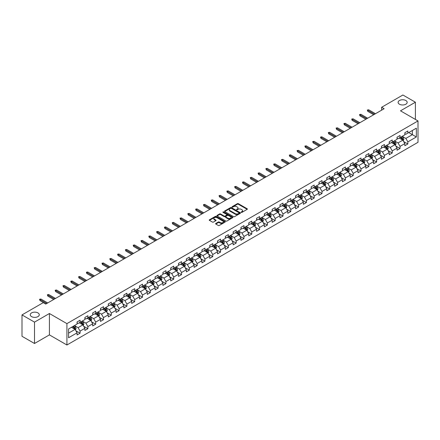 <?xml version="1.0" encoding="UTF-8"?>
<svg xmlns="http://www.w3.org/2000/svg" width="440" height="440" viewBox="0 0 440 440"><rect width="100%" height="100%" fill="white"/><g stroke="black" fill="none" stroke-linecap="round" stroke-linejoin="round"><path stroke-width="0.66" d="M241.274 212.355A0.484 0.281 0 0 0 241.962 212.355L247.181 209.341A0.693 0.402 0 0 0 247.385 209.061A0.693 0.402 0 0 0 247.181 208.774L238.343 203.671A0.693 0.402 0 0 0 237.358 203.671L232.144 206.685A0.484 0.281 0 0 0 232.832 207.081L233.503 206.69A2.222 1.282 0 0 1 236.649 206.69L237.386 207.119A2.222 1.282 0 0 1 238.035 208.027A2.222 1.282 0 0 1 237.386 208.934L236.709 209.319A0.484 0.281 0 0 0 237.397 209.721L238.073 209.33A2.222 1.282 0 0 1 241.214 209.33L241.951 209.754A2.222 1.282 0 0 1 242.6 210.661A2.222 1.282 0 0 1 241.951 211.569L241.274 211.959A0.484 0.281 0 0 0 241.274 212.355L241.274 211.959M37.956 312.911A4.527 2.613 0 0 0 33.022 312.345A4.527 2.613 0 0 0 30.228 314.76A4.527 2.613 0 0 0 31.553 316.608A4.527 2.613 0 0 0 36.487 317.174A4.527 2.613 0 0 0 39.287 314.76A4.527 2.613 0 0 0 37.956 312.911M405.845 100.518A4.527 2.613 0 0 0 400.911 99.951A4.527 2.613 0 0 0 398.112 102.366A4.527 2.613 0 0 0 399.443 104.214A4.527 2.613 0 0 0 404.377 104.781A4.527 2.613 0 0 0 407.171 102.366A4.527 2.613 0 0 0 405.845 100.518M215.804 223.46A0.693 0.402 0 0 0 215.6 223.746A0.693 0.402 0 0 0 215.804 224.026L218.284 225.462A0.693 0.402 0 0 0 219.263 225.462L225.06 222.112A0.693 0.402 0 0 0 225.264 221.832A0.693 0.402 0 0 0 225.06 221.546L216.222 216.441A0.693 0.402 0 0 0 215.237 216.441L209.446 219.791A0.693 0.402 0 0 0 209.242 220.072A0.693 0.402 0 0 0 209.446 220.358L212.438 222.085A0.693 0.402 0 0 0 213.422 222.085L215.903 220.655A0.693 0.402 0 0 0 216.106 220.369A0.693 0.402 0 0 0 215.903 220.088L214.418 219.23A1.859 1.073 0 0 1 213.873 218.471A1.859 1.073 0 0 1 215.017 217.481A1.859 1.073 0 0 1 217.041 217.712L222.86 221.073A1.859 1.073 0 0 1 223.405 221.832A1.859 1.073 0 0 1 222.261 222.822A1.859 1.073 0 0 1 220.237 222.591L219.263 222.03A0.693 0.402 0 0 0 218.284 222.03L215.804 223.46L215.804 224.026M49.412 313.517L34.507 322.124L22 314.908L22 336.281L34.507 343.497L49.412 334.889L66.924 344.999L66.924 323.625L49.412 313.517L49.412 334.889M415.399 119.433L415.399 102.218L400.493 110.825L418 120.934L66.924 323.625M415.399 102.218L402.892 95.002L381.634 107.272L381.634 110.165M22 314.908L43.263 302.632L45.76 304.073L384.131 108.719L381.634 107.272M233.552 216.645A0.693 0.402 0 0 0 234.537 216.645L240.328 213.296A0.693 0.402 0 0 0 240.532 213.015A0.693 0.402 0 0 0 240.328 212.729L231.49 207.625A0.693 0.402 0 0 0 230.511 207.625L224.714 210.975A0.693 0.402 0 0 0 224.51 211.255A0.693 0.402 0 0 0 224.714 211.541L233.552 216.645M223.218 212.46A0.484 0.281 0 0 1 223.707 212.526L223.707 211.948L232.694 217.14A0.693 0.402 0 0 1 232.898 217.421A0.693 0.402 0 0 1 232.694 217.707L226.903 221.051A0.693 0.402 0 0 1 225.918 221.051L217.08 215.947L219.56 214.528L219.56 213.95L217.08 215.38A0.693 0.402 0 0 0 216.876 215.666A0.693 0.402 0 0 0 217.08 215.947L217.08 215.38M219.56 214.528A0.693 0.402 0 0 1 220.539 214.528L220.539 213.95A0.693 0.402 0 0 0 219.56 213.95M220.539 213.95L224.125 216.018A0.693 0.402 0 0 0 225.11 216.018L226.754 215.066A0.693 0.402 0 0 0 226.958 214.786A0.693 0.402 0 0 0 226.754 214.5L223.02 212.35A0.484 0.281 0 0 1 223.707 211.948M66.924 344.999L418 142.307L418 120.934M75.9 330.803L80.08 333.218L80.08 331.111L84.882 328.334L84.882 330.445L87.885 328.713L87.885 326.601L92.686 323.829L92.686 325.941L95.689 324.203L95.689 322.097L100.491 319.325L100.491 321.431L103.493 319.699L103.493 317.592L108.295 314.82L108.295 316.927L111.293 315.194L111.293 313.088L116.1 310.316L116.1 312.422L119.097 310.69L119.097 308.583L123.904 305.805L123.904 307.918L126.901 306.185L126.901 304.073L131.703 301.301L131.703 303.413L134.706 301.68L134.706 299.569L139.508 296.797L139.508 298.903L142.511 297.171L142.511 295.064L147.312 292.292L147.312 294.399L150.315 292.666L150.315 290.56L155.117 287.788L155.117 289.894L158.12 288.161L158.12 286.055L162.921 283.277L162.921 285.389L165.924 283.657L165.924 281.545L170.726 278.773L170.726 280.885L173.729 279.153L173.729 277.041L178.53 274.269L178.53 276.375L181.533 274.643L181.533 272.536L186.335 269.764L186.335 271.871L189.332 270.138L189.332 268.031L194.139 265.26L194.139 267.366L197.137 265.634L197.137 263.527L201.944 260.755L201.944 262.862L204.941 261.129L204.941 259.017L209.743 256.245L209.743 258.357L212.746 256.625L212.746 254.513L217.547 251.74L217.547 253.847L220.55 252.115L220.55 250.008L225.352 247.236L225.352 249.343L228.355 247.61L228.355 245.504L233.156 242.732L233.156 244.838L236.159 243.106L236.159 240.999L240.961 238.227L240.961 240.334L243.964 238.601L243.964 236.489L248.765 233.717L248.765 235.829L251.768 234.097L251.768 231.985L256.57 229.213L256.57 231.325L259.572 229.587L259.572 227.48L264.374 224.708L264.374 226.815L267.372 225.082L267.372 222.976L272.179 220.204L272.179 222.31L275.176 220.578L275.176 218.471L279.983 215.699L279.983 217.806L282.981 216.073L282.981 213.966L287.782 211.189L287.782 213.301L290.785 211.569L290.785 209.457L295.587 206.685L295.587 208.797L298.59 207.059L298.59 204.952L303.391 202.18L303.391 204.287L306.394 202.554L306.394 200.448L311.195 197.676L311.195 199.782L314.199 198.049L314.199 195.943L319 193.171L319 195.278L322.003 193.545L322.003 191.439L326.805 188.661L326.805 190.773L329.808 189.041L329.808 186.929L334.609 184.156L334.609 186.269L337.612 184.531L337.612 182.424L342.414 179.652L342.414 181.759L345.411 180.026L345.411 177.92L350.218 175.148L350.218 177.254L353.216 175.522L353.216 173.415L358.017 170.643L358.017 172.75L361.02 171.017L361.02 168.911L365.822 166.133L365.822 168.245L368.825 166.513L368.825 164.401L373.626 161.629L373.626 163.74L376.629 162.008L376.629 159.896L381.431 157.124L381.431 159.231L384.434 157.498L384.434 155.392L389.235 152.62L389.235 154.726L392.238 152.994L392.238 150.887L397.04 148.115L397.04 150.222L400.043 148.489L400.043 146.382L404.844 143.605L404.844 145.717L407.847 143.985L407.847 141.873L416.35 136.967L416.35 128.183L412.346 130.493L412.346 134.657L416.35 136.967M80.08 333.218L77.077 334.95L77.077 332.844L68.574 337.75L68.574 328.972L77.077 324.06L77.077 321.954L80.08 320.221L80.08 322.327L84.882 319.555L84.882 317.449L87.885 315.716L87.885 317.823L92.686 315.051L92.686 312.939L95.689 311.207L95.689 313.319L100.491 310.547L100.491 308.435L103.493 306.702L103.493 308.814L108.295 306.036L108.295 303.93L111.293 302.198L111.293 304.304L116.1 301.532L116.1 299.425L119.097 297.693L119.097 299.8L123.904 297.027L123.904 294.921L126.901 293.189L126.901 295.295L131.703 292.523L131.703 290.416L134.706 288.679L134.706 290.791L139.508 288.019L139.508 285.907L142.511 284.174L142.511 286.286L147.312 283.509L147.312 281.402L150.315 279.67L150.315 281.776L155.117 279.004L155.117 276.898L158.12 275.165L158.12 277.272L162.921 274.5L162.921 272.393L165.924 270.661L165.924 272.767L170.726 269.995L170.726 267.889L173.729 266.151L173.729 268.263L178.53 265.49L178.53 263.379L181.533 261.646L181.533 263.758L186.335 260.981L186.335 258.874L189.332 257.142L189.332 259.248L194.139 256.476L194.139 254.37L197.137 252.637L197.137 254.744L201.944 251.972L201.944 249.865L204.941 248.133L204.941 250.239L209.743 247.467L209.743 245.361L212.746 243.623L212.746 245.735L217.547 242.963L217.547 240.851L220.55 239.118L220.55 241.23L225.352 238.458L225.352 236.346L228.355 234.614L228.355 236.72L233.156 233.948L233.156 231.841L236.159 230.109L236.159 232.216L240.961 229.444L240.961 227.337L243.964 225.605L243.964 227.711L248.765 224.939L248.765 222.833L251.768 221.1L251.768 223.207L256.57 220.435L256.57 218.323L259.572 216.59L259.572 218.702L264.374 215.93L264.374 213.818L267.372 212.086L267.372 214.192L272.179 211.42L272.179 209.314L275.176 207.581L275.176 209.688L279.983 206.916L279.983 204.809L282.981 203.077L282.981 205.183L287.782 202.411L287.782 200.305L290.785 198.572L290.785 200.679L295.587 197.906L295.587 195.795L298.59 194.062L298.59 196.174L303.391 193.402L303.391 191.29L306.394 189.558L306.394 191.67L311.195 188.892L311.195 186.786L314.199 185.053L314.199 187.16L319 184.388L319 182.281L322.003 180.549L322.003 182.655L326.805 179.883L326.805 177.777L329.808 176.044L329.808 178.151L334.609 175.379L334.609 173.267L337.612 171.534L337.612 173.646L342.414 170.874L342.414 168.762L345.411 167.03L345.411 169.142L350.218 166.364L350.218 164.257L353.216 162.525L353.216 164.632L358.017 161.86L358.017 159.753L361.02 158.021L361.02 160.127L365.822 157.355L365.822 155.249L368.825 153.516L368.825 155.623L373.626 152.851L373.626 150.744L376.629 149.006L376.629 151.118L381.431 148.346L381.431 146.234L384.434 144.502L384.434 146.614L389.235 143.836L389.235 141.73L392.238 139.997L392.238 142.104L397.04 139.332L397.04 137.225L400.043 135.493L400.043 137.599L404.844 134.827L404.844 132.721L407.847 130.988L407.847 133.095L416.35 128.183M79.277 322.79L82.88 324.868L78.078 327.641L74.476 325.562M77.077 322.905L78.078 323.483L80.08 322.327M78.078 327.641L80.08 331.111M82.88 324.868L84.882 328.334M87.082 318.285L90.684 320.364L85.883 323.136L82.28 321.057M84.882 318.401L85.883 318.978L87.885 317.823M85.883 323.136L87.885 326.601M90.684 320.364L92.686 323.829M94.886 313.781L98.489 315.86L93.687 318.632L90.085 316.553M92.686 313.896L93.687 314.474L95.689 313.319M93.687 318.632L95.689 322.097M98.489 315.86L100.491 319.325M102.691 309.276L106.293 311.355L101.492 314.127L97.889 312.048M100.491 309.392L101.492 309.969L103.493 308.814M101.492 314.127L103.493 317.592M106.293 311.355L108.295 314.82M110.495 304.766L114.097 306.845L109.296 309.623L105.694 307.543M108.295 304.882L109.296 305.459L111.293 304.304M109.296 309.623L111.293 313.088M114.097 306.845L116.1 310.316M118.3 300.262L121.902 302.341L117.101 305.113L113.498 303.034M116.1 300.377L117.101 300.955L119.097 299.8M117.101 305.113L119.097 308.583M121.902 302.341L123.904 305.805M126.104 295.757L129.707 297.836L124.9 300.608L121.303 298.529M123.904 295.873L124.9 296.45L126.901 295.295M124.9 300.608L126.901 304.073M129.707 297.836L131.703 301.301M133.909 291.252L137.511 293.332L132.704 296.104L129.102 294.025M131.703 291.368L132.704 291.945L134.706 290.791M132.704 296.104L134.706 299.569M137.511 293.332L139.508 296.797M141.713 286.748L145.31 288.827L140.508 291.599L136.906 289.52M139.508 286.864L140.508 287.441L142.511 286.286M140.508 291.599L142.511 295.064M145.31 288.827L147.312 292.292M149.512 282.238L153.114 284.323L148.313 287.095L144.711 285.016M147.312 282.354L148.313 282.931L150.315 281.776M148.313 287.095L150.315 290.56M153.114 284.323L155.117 287.788M157.316 277.734L160.919 279.812L156.118 282.584L152.515 280.506M155.117 277.849L156.118 278.427L158.12 277.272M156.118 282.584L158.12 286.055M160.919 279.812L162.921 283.277M165.121 273.229L168.724 275.308L163.922 278.08L160.32 276.001M162.921 273.345L163.922 273.922L165.924 272.767M163.922 278.08L165.924 281.545M168.724 275.308L170.726 278.773M172.926 268.725L176.528 270.804L171.727 273.576L168.124 271.497M170.726 268.84L171.727 269.418L173.729 268.263M171.727 273.576L173.729 277.041M176.528 270.804L178.53 274.269M180.73 264.22L184.333 266.299L179.531 269.071L175.929 266.992M178.53 264.336L179.531 264.913L181.533 263.758M179.531 269.071L181.533 272.536M184.333 266.299L186.335 269.764M188.535 259.71L192.137 261.795L187.336 264.567L183.733 262.488M186.335 259.826L187.336 260.403L189.332 259.248M187.336 264.567L189.332 268.031M192.137 261.795L194.139 265.26M196.339 255.206L199.941 257.285L195.14 260.057L191.538 257.978M194.139 255.321L195.14 255.899L197.137 254.744M195.14 260.057L197.137 263.527M199.941 257.285L201.944 260.755M204.144 250.701L207.746 252.78L202.939 255.552L199.342 253.473M201.944 250.817L202.939 251.394L204.941 250.239M202.939 255.552L204.941 259.017M207.746 252.78L209.743 256.245M211.948 246.197L215.551 248.276L210.744 251.048L207.141 248.969M209.743 246.312L210.744 246.89L212.746 245.735M210.744 251.048L212.746 254.513M215.551 248.276L217.547 251.74M219.753 241.692L223.35 243.771L218.548 246.543L214.946 244.464M217.547 241.808L218.548 242.385L220.55 241.23M218.548 246.543L220.55 250.008M223.35 243.771L225.352 247.236M227.552 237.182L231.154 239.267L226.353 242.039L222.75 239.96M225.352 237.298L226.353 237.881L228.355 236.72M226.353 242.039L228.355 245.504M231.154 239.267L233.156 242.732M235.356 232.678L238.959 234.757L234.157 237.534L230.555 235.45M233.156 232.793L234.157 233.371L236.159 232.216M234.157 237.534L236.159 240.999M238.959 234.757L240.961 238.227M243.161 228.173L246.763 230.252L241.962 233.024L238.359 230.945M240.961 228.289L241.962 228.866L243.964 227.711M241.962 233.024L243.964 236.489M246.763 230.252L248.765 233.717M250.965 223.669L254.568 225.748L249.766 228.52L246.164 226.441M248.765 223.784L249.766 224.362L251.768 223.207M249.766 228.52L251.768 231.985M254.568 225.748L256.57 229.213M258.77 219.164L262.372 221.243L257.571 224.015L253.968 221.936M256.57 219.28L257.571 219.857L259.572 218.702M257.571 224.015L259.572 227.48M262.372 221.243L264.374 224.708M266.574 214.66L270.177 216.739L265.375 219.511L261.773 217.431M264.374 214.775L265.375 215.353L267.372 214.192M265.375 219.511L267.372 222.976M270.177 216.739L272.179 220.204M274.379 210.149L277.981 212.229L273.18 215.006L269.577 212.922M272.179 210.265L273.18 210.843L275.176 209.688M273.18 215.006L275.176 218.471M277.981 212.229L279.983 215.699M282.183 205.645L285.786 207.724L280.978 210.496L277.382 208.417M279.983 205.761L280.978 206.338L282.981 205.183M280.978 210.496L282.981 213.966M285.786 207.724L287.782 211.189M289.988 201.141L293.584 203.22L288.783 205.992L285.18 203.913M287.782 201.256L288.783 201.834L290.785 200.679M288.783 205.992L290.785 209.457M293.584 203.22L295.587 206.685M297.786 196.636L301.389 198.715L296.588 201.487L292.985 199.408M295.587 196.752L296.588 197.329L298.59 196.174M296.588 201.487L298.59 204.952M301.389 198.715L303.391 202.18M305.591 192.132L309.194 194.211L304.392 196.983L300.79 194.904M303.391 192.247L304.392 192.825L306.394 191.67M304.392 196.983L306.394 200.448M309.194 194.211L311.195 197.676M313.395 187.622L316.998 189.701L312.197 192.478L308.594 190.394M311.195 187.737L312.197 188.315L314.199 187.16M312.197 192.478L314.199 195.943M316.998 189.701L319 193.171M321.2 183.117L324.803 185.196L320.001 187.968L316.399 185.889M319 183.233L320.001 183.81L322.003 182.655M320.001 187.968L322.003 191.439M324.803 185.196L326.805 188.661M329.005 178.613L332.607 180.691L327.805 183.464L324.203 181.385M326.805 178.728L327.805 179.306L329.808 178.151M327.805 183.464L329.808 186.929M332.607 180.691L334.609 184.156M336.809 174.108L340.411 176.187L335.61 178.959L332.007 176.88M334.609 174.224L335.61 174.801L337.612 173.646M335.61 178.959L337.612 182.424M340.411 176.187L342.414 179.652M344.614 169.604L348.216 171.683L343.415 174.455L339.812 172.376M342.414 169.719L343.415 170.297L345.411 169.142M343.415 174.455L345.411 177.92M348.216 171.683L350.218 175.148M352.418 165.094L356.021 167.173L351.219 169.95L347.617 167.871M350.218 165.209L351.219 165.787L353.216 164.632M351.219 169.95L353.216 173.415M356.021 167.173L358.017 170.643M360.223 160.589L363.825 162.668L359.018 165.44L355.421 163.361M358.017 160.705L359.018 161.282L361.02 160.127M359.018 165.44L361.02 168.911M363.825 162.668L365.822 166.133M368.027 156.085L371.624 158.163L366.823 160.936L363.22 158.857M365.822 156.2L366.823 156.778L368.825 155.623M366.823 160.936L368.825 164.401M371.624 158.163L373.626 161.629M375.826 151.58L379.429 153.659L374.627 156.431L371.025 154.352M373.626 151.696L374.627 152.273L376.629 151.118M374.627 156.431L376.629 159.896M379.429 153.659L381.431 157.124M383.631 147.076L387.233 149.155L382.432 151.927L378.829 149.847M381.431 147.191L382.432 147.769L384.434 146.614M382.432 151.927L384.434 155.392M387.233 149.155L389.235 152.62M391.435 142.566L395.038 144.65L390.236 147.422L386.634 145.343M389.235 142.681L390.236 143.259L392.238 142.104M390.236 147.422L392.238 150.887M395.038 144.65L397.04 148.115M399.24 138.061L402.842 140.14L398.041 142.912L394.438 140.833M397.04 138.177L398.041 138.754L400.043 137.599M398.041 142.912L400.043 146.382M402.842 140.14L404.844 143.605M408.743 132.572L412.346 134.657L405.845 138.408L402.243 136.329M404.844 133.672L405.845 134.25L407.847 133.095M405.845 138.408L407.847 141.873M34.507 322.124L34.507 343.497M68.574 333.13L75.075 329.373L71.472 327.294M75.075 329.373L77.077 332.844M403.667 141.57L407.847 143.985M395.863 146.075L400.043 148.489M388.058 150.585L392.238 152.994M380.254 155.089L384.434 157.498M372.455 159.594L376.629 162.008M364.65 164.098L368.825 166.513M356.846 168.603L361.02 171.017M349.041 173.113L353.216 175.522M341.236 177.617L345.411 180.026M333.432 182.122L337.612 184.531M325.627 186.626L329.808 189.041M317.823 191.131L322.003 193.545M310.019 195.641L314.199 198.049M302.214 200.145L306.394 202.554M294.415 204.649L298.59 207.059M286.611 209.154L290.785 211.569M278.806 213.659L282.981 216.073M271.002 218.169L275.176 220.578M263.197 222.673L267.372 225.082M255.393 227.178L259.572 229.587M247.588 231.682L251.768 234.097M239.784 236.187L243.964 238.601M231.979 240.697L236.159 243.106M224.174 245.201L228.355 247.61M216.376 249.706L220.55 252.115M208.571 254.21L212.746 256.625M200.767 258.714L204.941 261.129M192.962 263.225L197.137 265.634M185.157 267.729L189.332 270.138M177.353 272.234L181.533 274.643M169.548 276.738L173.729 279.153M161.744 281.243L165.924 283.657M153.94 285.747L158.12 288.161M146.135 290.257L150.315 292.666M138.336 294.762L142.511 297.171M130.532 299.266L134.706 301.68M122.727 303.77L126.901 306.185M114.922 308.275L119.097 310.69M107.118 312.785L111.293 315.194M99.314 317.29L103.493 319.699M91.509 321.794L95.689 324.203M83.705 326.298L87.885 328.713M241.466 212.421L241.951 212.146A2.222 1.282 0 0 0 242.6 211.239L242.6 210.661M238.035 208.027L238.035 208.604A2.222 1.282 0 0 1 237.386 209.512L236.902 209.787M247.17 209.347L238.343 204.248A0.693 0.402 0 0 0 237.358 204.248L232.337 207.152M240.328 212.729L240.328 213.296L231.49 208.203A0.693 0.402 0 0 0 230.511 208.203L224.725 211.547M239.102 213.213A0.484 0.281 0 0 0 239.102 212.817L231.341 208.335A0.484 0.281 0 0 0 230.654 208.335L229.944 208.747A2.222 1.282 0 0 0 229.295 209.655A2.222 1.282 0 0 0 229.944 210.562L235.246 213.626A2.222 1.282 0 0 0 238.392 213.626L239.102 213.213L239.102 213.791A0.484 0.281 0 0 0 239.102 213.395M229.295 209.655L229.295 210.232A2.222 1.282 0 0 0 229.944 211.139L229.944 210.562M239.102 213.791L238.392 214.203A2.222 1.282 0 0 1 235.246 214.203L229.944 211.139M220.539 214.528L224.125 216.596A0.693 0.402 0 0 0 225.11 216.596L226.754 215.644A0.693 0.402 0 0 0 226.958 215.364L226.958 214.786M223.707 212.526L232.683 217.712M227.843 218.169A1.859 1.073 0 0 0 229.867 218.4A1.859 1.073 0 0 0 231.017 217.41A1.859 1.073 0 0 0 230.472 216.651L228.421 215.468A0.693 0.402 0 0 0 227.441 215.468L225.797 216.414A0.693 0.402 0 0 0 225.594 216.7A0.693 0.402 0 0 0 225.797 216.981L227.843 218.169L227.843 218.746A1.859 1.073 0 0 0 229.867 218.977A1.859 1.073 0 0 0 231.017 217.987L231.017 217.41M225.594 216.7L225.594 217.278A0.693 0.402 0 0 0 225.797 217.558L225.797 216.981M227.843 218.746L225.797 217.558M223.405 221.832L223.405 222.409A1.859 1.073 0 0 1 222.261 223.399A1.859 1.073 0 0 1 220.237 223.168L219.263 222.607A0.693 0.402 0 0 0 218.284 222.607L215.815 224.032M213.873 218.471L213.873 219.049A1.859 1.073 0 0 0 214.418 219.808L214.418 219.23M215.903 220.088L215.903 220.655L214.418 219.808M225.06 221.546L225.06 222.112L216.222 217.019A0.693 0.402 0 0 0 215.237 217.019L209.451 220.363L209.446 219.791M403.238 140.828L403.832 139.326A1.876 1.084 -120 0 0 403.233 137.731L402.204 136.351M400.4 138.732L399.702 137.797M400.653 137.247L401.682 138.628A1.876 1.084 60 0 1 402.221 139.755L402.82 139.409A1.876 1.084 -120 0 0 402.286 138.281L401.252 136.901M400.78 137.17L401.929 138.699A0.957 0.55 60 0 1 402.1 138.991L402.82 139.409M374.577 114.235L367.763 110.303L367.763 111.342L367.312 110.038L367.763 110.303L368.665 109.78L375.48 113.713M367.763 111.342L373.675 114.752M367.312 110.038L368.665 109.78M395.434 145.332L396.028 143.831A1.876 1.084 -120 0 0 395.428 142.236L394.4 140.861M392.596 143.237L391.897 142.302M392.849 141.752L393.877 143.132A1.876 1.084 60 0 1 394.416 144.26L395.016 143.913A1.876 1.084 -120 0 0 394.482 142.786L393.448 141.405M392.981 141.68L394.125 143.209A0.957 0.55 60 0 1 394.295 143.495L395.016 143.913M387.629 149.837L388.223 148.34A1.876 1.084 -120 0 0 387.629 146.74L386.595 145.365M384.797 147.746L384.093 146.806M385.044 146.262L386.078 147.637A1.876 1.084 60 0 1 386.611 148.764L387.211 148.418A1.876 1.084 -120 0 0 386.678 147.29L385.644 145.915M385.176 146.185L386.32 147.714A0.957 0.55 60 0 1 386.491 148.005L387.211 148.418M366.773 118.74L359.959 114.807L359.959 115.847L359.513 114.549L359.959 114.807L360.861 114.285L367.675 118.222M359.959 115.847L365.871 119.262M359.513 114.549L360.861 114.285M358.969 123.244L352.154 119.312L352.154 120.351L351.709 119.053L352.154 119.312L353.056 118.795L359.87 122.727M352.154 120.351L358.072 123.767M351.709 119.053L353.056 118.795M379.825 154.341L380.418 152.845A1.876 1.084 -120 0 0 379.825 151.25L378.791 149.87M376.992 152.251L376.288 151.316M377.24 150.766L378.274 152.141A1.876 1.084 60 0 1 378.807 153.269L379.407 152.922A1.876 1.084 -120 0 0 378.873 151.795L377.839 150.42M377.372 150.689L378.516 152.218A0.957 0.55 60 0 1 378.692 152.51L379.407 152.922M372.02 158.851L372.62 157.35A1.876 1.084 -120 0 0 372.02 155.755L370.986 154.374M369.188 156.756L368.484 155.821M369.435 155.271L370.469 156.651A1.876 1.084 60 0 1 371.002 157.779L371.602 157.432A1.876 1.084 -120 0 0 371.069 156.305L370.035 154.924M369.567 155.194L370.711 156.722A0.957 0.55 60 0 1 370.887 157.014L371.602 157.432M364.216 163.356L364.815 161.854A1.876 1.084 -120 0 0 364.216 160.259L363.182 158.879M361.383 161.26L360.679 160.325M361.631 159.775L362.665 161.156A1.876 1.084 60 0 1 363.198 162.283L363.803 161.937A1.876 1.084 -120 0 0 363.264 160.809L362.23 159.429M361.763 159.698L362.907 161.227A0.957 0.55 60 0 1 363.083 161.519L363.803 161.937M351.164 127.754L344.355 123.816L344.355 124.856L343.904 123.558L344.355 123.816L345.252 123.299L352.066 127.232M344.355 124.856L350.268 128.271M343.904 123.558L345.252 123.299M343.36 132.258L336.55 128.321L336.55 129.366L336.1 128.062L336.55 128.321L337.447 127.804L344.262 131.736M336.55 129.366L342.463 132.776M336.1 128.062L337.447 127.804M335.561 136.763L328.746 132.831L328.746 133.87L328.295 132.567L328.746 132.831L329.648 132.308L336.457 136.241M328.746 133.87L334.659 137.28M328.295 132.567L329.648 132.308M356.417 167.86L357.011 166.359A1.876 1.084 -120 0 0 356.411 164.764L355.377 163.389M353.579 165.764L352.875 164.83M353.826 164.28L354.86 165.66A1.876 1.084 60 0 1 355.399 166.788L355.999 166.441A1.876 1.084 -120 0 0 355.459 165.314L354.425 163.933M353.958 164.208L355.102 165.737A0.957 0.55 60 0 1 355.278 166.023L355.999 166.441M327.756 141.268L320.942 137.335L320.942 138.375L320.491 137.077L320.942 137.335L321.844 136.812L328.652 140.751M320.942 138.375L326.854 141.79M320.491 137.077L321.844 136.812M348.612 172.364L349.206 170.869A1.876 1.084 -120 0 0 348.607 169.268L347.573 167.893M345.774 170.274L345.076 169.334M346.022 168.79L347.055 170.165A1.876 1.084 60 0 1 347.595 171.292L348.194 170.946A1.876 1.084 -120 0 0 347.655 169.818L346.627 168.438M346.154 168.713L347.298 170.242A0.957 0.55 60 0 1 347.474 170.533L348.194 170.946M319.952 145.772L313.137 141.84L313.137 142.879L312.686 141.581L313.137 141.84L314.039 141.323L320.854 145.255M313.137 142.879L319.05 146.295M312.686 141.581L314.039 141.323M340.808 176.869L341.402 175.373A1.876 1.084 -120 0 0 340.802 173.778L339.768 172.398M337.97 174.779L337.271 173.839M338.217 173.294L339.251 174.669A1.876 1.084 60 0 1 339.79 175.797L340.389 175.45A1.876 1.084 -120 0 0 339.851 174.323L338.822 172.948M338.349 173.217L339.493 174.746A0.957 0.55 60 0 1 339.669 175.038L340.389 175.45M312.147 150.277L305.333 146.344L305.333 147.384L304.882 146.086L305.333 146.344L306.235 145.827L313.049 149.76M305.333 147.384L311.245 150.799M304.882 146.086L306.235 145.827M333.003 181.379L333.597 179.878A1.876 1.084 -120 0 0 332.998 178.282L331.969 176.902M330.165 179.284L329.466 178.349M330.418 177.799L331.447 179.174A1.876 1.084 60 0 1 331.986 180.306L332.585 179.955A1.876 1.084 -120 0 0 332.046 178.827L331.018 177.452M330.545 177.722L331.694 179.251A0.957 0.55 60 0 1 331.865 179.542L332.585 179.955M304.343 154.787L297.528 150.849L297.528 151.894L297.077 150.59L297.528 150.849L298.43 150.332L305.245 154.264M297.528 151.894L303.441 155.304M297.077 150.59L298.43 150.332M325.199 185.884L325.793 184.382A1.876 1.084 -120 0 0 325.193 182.787L324.165 181.406M322.361 183.788L321.662 182.853M322.614 182.303L323.642 183.684A1.876 1.084 60 0 1 324.181 184.811L324.781 184.465A1.876 1.084 -120 0 0 324.247 183.337L323.213 181.957M322.74 182.226L323.889 183.755A0.957 0.55 60 0 1 324.06 184.047L324.781 184.465M296.538 159.291L289.724 155.359L289.724 156.398L289.273 155.095L289.724 155.359L290.625 154.836L297.44 158.769M289.724 156.398L295.636 159.808M289.273 155.095L290.625 154.836M317.394 190.388L317.988 188.887A1.876 1.084 -120 0 0 317.389 187.292L316.36 185.911M314.556 188.293L313.858 187.358M314.809 186.808L315.838 188.188A1.876 1.084 60 0 1 316.377 189.316L316.976 188.969A1.876 1.084 -120 0 0 316.443 187.841L315.409 186.461M314.941 186.736L316.085 188.265A0.957 0.55 60 0 1 316.256 188.551L316.976 188.969M288.734 163.796L281.919 159.863L281.919 160.903L281.474 159.605L281.919 159.863L282.821 159.34L289.636 163.279M281.919 160.903L287.832 164.318M281.474 159.605L282.821 159.34M309.59 194.893L310.184 193.397A1.876 1.084 -120 0 0 309.59 191.796L308.555 190.421M306.757 192.797L306.053 191.862M307.005 191.312L308.039 192.693A1.876 1.084 60 0 1 308.572 193.82L309.172 193.474A1.876 1.084 -120 0 0 308.638 192.346L307.604 190.965M307.137 191.24L308.281 192.77A0.957 0.55 60 0 1 308.451 193.061L309.172 193.474M280.929 168.3L274.12 164.368L274.12 165.407L273.669 164.109L274.12 164.368L275.017 163.851L281.831 167.783M274.12 165.407L280.033 168.823M273.669 164.109L275.017 163.851M301.785 199.397L302.379 197.901A1.876 1.084 -120 0 0 301.785 196.301L300.751 194.926M298.952 197.307L298.249 196.367M299.2 195.822L300.234 197.197A1.876 1.084 60 0 1 300.768 198.325L301.367 197.978A1.876 1.084 -120 0 0 300.834 196.851L299.8 195.476M299.332 195.745L300.476 197.274A0.957 0.55 60 0 1 300.652 197.566L301.367 197.978M273.125 172.805L266.315 168.872L266.315 169.912L265.865 168.614L266.315 168.872L267.212 168.355L274.027 172.288M266.315 169.912L272.228 173.327M265.865 168.614L267.212 168.355M293.981 203.902L294.58 202.406A1.876 1.084 -120 0 0 293.981 200.811L292.947 199.43M291.148 201.812L290.444 200.877M291.395 200.327L292.43 201.702A1.876 1.084 60 0 1 292.963 202.829L293.568 202.483A1.876 1.084 -120 0 0 293.029 201.355L291.995 199.98M291.527 200.25L292.672 201.779A0.957 0.55 60 0 1 292.848 202.07L293.568 202.483M265.326 177.315L258.511 173.377L258.511 174.416L258.06 173.118L258.511 173.377L259.408 172.86L266.222 176.792M258.511 174.416L264.423 177.832M258.06 173.118L259.408 172.86M286.176 208.412L286.776 206.91A1.876 1.084 -120 0 0 286.176 205.315L285.142 203.935M283.344 206.316L282.639 205.381M283.591 204.831L284.625 206.212A1.876 1.084 60 0 1 285.159 207.339L285.764 206.993A1.876 1.084 -120 0 0 285.225 205.865L284.191 204.485M283.723 204.754L284.867 206.283A0.957 0.55 60 0 1 285.043 206.575L285.764 206.993M257.521 181.819L250.707 177.887L250.707 178.926L250.256 177.623L250.707 177.887L251.609 177.364L258.418 181.297M250.707 178.926L256.619 182.336M250.256 177.623L251.609 177.364M278.377 212.916L278.971 211.415A1.876 1.084 -120 0 0 278.372 209.82L277.338 208.439M275.539 210.821L274.835 209.886M275.787 209.336L276.821 210.716A1.876 1.084 60 0 1 277.36 211.844L277.959 211.497A1.876 1.084 -120 0 0 277.42 210.37L276.386 208.989M275.919 209.264L277.062 210.793A0.957 0.55 60 0 1 277.239 211.079L277.959 211.497M249.716 186.323L242.902 182.391L242.902 183.431L242.451 182.132L242.902 182.391L243.804 181.869L250.613 185.806M242.902 183.431L248.815 186.846M242.451 182.132L243.804 181.869M270.572 217.421L271.166 215.924A1.876 1.084 -120 0 0 270.567 214.324L269.533 212.949M267.735 215.325L267.036 214.39M267.982 213.84L269.016 215.221A1.876 1.084 60 0 1 269.555 216.348L270.155 216.002A1.876 1.084 -120 0 0 269.615 214.874L268.587 213.494M268.114 213.769L269.258 215.298A0.957 0.55 60 0 1 269.434 215.584L270.155 216.002M241.912 190.828L235.098 186.896L235.098 187.935L234.647 186.637L235.098 186.896L236 186.373L242.814 190.311M235.098 187.935L241.01 191.351M234.647 186.637L236 186.373M262.768 221.925L263.362 220.429A1.876 1.084 -120 0 0 262.763 218.829L261.728 217.454M259.93 219.835L259.232 218.895M260.178 218.35L261.212 219.725A1.876 1.084 60 0 1 261.751 220.853L262.35 220.506A1.876 1.084 -120 0 0 261.811 219.379L260.783 218.004M260.31 218.273L261.454 219.802A0.957 0.55 60 0 1 261.63 220.094L262.35 220.506M234.108 195.333L227.293 191.4L227.293 192.44L226.842 191.142L227.293 191.4L228.195 190.883L235.01 194.816M227.293 192.44L233.206 195.855M226.842 191.142L228.195 190.883M254.964 226.43L255.558 224.934A1.876 1.084 -120 0 0 254.958 223.339L253.93 221.958M252.126 224.34L251.427 223.405M252.379 222.855L253.407 224.23A1.876 1.084 60 0 1 253.946 225.357L254.546 225.011A1.876 1.084 -120 0 0 254.007 223.883L252.978 222.508M252.505 222.778L253.655 224.306A0.957 0.55 60 0 1 253.825 224.598L254.546 225.011M226.303 199.843L219.489 195.905L219.489 196.944L219.038 195.646L219.489 195.905L220.391 195.388L227.205 199.32M219.489 196.944L225.401 200.36M219.038 195.646L220.391 195.388M247.159 230.94L247.753 229.438A1.876 1.084 -120 0 0 247.154 227.843L246.125 226.463M244.321 228.844L243.623 227.909M244.574 227.359L245.603 228.74A1.876 1.084 60 0 1 246.142 229.867L246.741 229.521A1.876 1.084 -120 0 0 246.208 228.393L245.174 227.013M244.701 227.282L245.85 228.811A0.957 0.55 60 0 1 246.021 229.103L246.741 229.521M218.499 204.347L211.684 200.415L211.684 201.454L211.233 200.151L211.684 200.415L212.586 199.892L219.401 203.825M211.684 201.454L217.597 204.864M211.233 200.151L212.586 199.892M239.355 235.444L239.948 233.943A1.876 1.084 -120 0 0 239.349 232.348L238.321 230.967M236.517 233.349L235.818 232.414M236.77 231.864L237.804 233.244A1.876 1.084 60 0 1 238.337 234.372L238.937 234.025A1.876 1.084 -120 0 0 238.403 232.898L237.369 231.517M236.902 231.792L238.046 233.321A0.957 0.55 60 0 1 238.216 233.607L238.937 234.025M210.694 208.852L203.88 204.919L203.88 205.959L203.434 204.661L203.88 204.919L204.781 204.397L211.596 208.329M203.88 205.959L209.798 209.374M203.434 204.661L204.781 204.397M231.55 239.948L232.144 238.447A1.876 1.084 -120 0 0 231.55 236.852L230.516 235.477M228.718 237.853L228.014 236.918M228.965 236.368L229.999 237.749A1.876 1.084 60 0 1 230.532 238.876L231.132 238.53A1.876 1.084 -120 0 0 230.599 237.402L229.565 236.022M229.097 236.297L230.241 237.826A0.957 0.55 60 0 1 230.412 238.112L231.132 238.53M202.889 213.356L196.081 209.424L196.081 210.463L195.63 209.165L196.081 209.424L196.977 208.901L203.792 212.839M196.081 210.463L201.993 213.879M195.63 209.165L196.977 208.901M223.746 244.453L224.34 242.957A1.876 1.084 -120 0 0 223.746 241.357L222.712 239.982M220.913 242.363L220.209 241.423M221.161 240.878L222.195 242.253A1.876 1.084 60 0 1 222.728 243.381L223.328 243.034A1.876 1.084 -120 0 0 222.794 241.907L221.76 240.532M221.293 240.801L222.437 242.33A0.957 0.55 60 0 1 222.613 242.622L223.328 243.034M195.085 217.861L188.276 213.928L188.276 214.968L187.825 213.67L188.276 213.928L189.173 213.411L195.987 217.344M188.276 214.968L194.189 218.383M187.825 213.67L189.173 213.411M215.941 248.958L216.541 247.462A1.876 1.084 -120 0 0 215.941 245.867L214.907 244.486M213.109 246.868L212.405 245.933M213.356 245.382L214.39 246.758A1.876 1.084 60 0 1 214.924 247.885L215.529 247.539A1.876 1.084 -120 0 0 214.99 246.411L213.956 245.036M213.488 245.306L214.632 246.835A0.957 0.55 60 0 1 214.808 247.126L215.529 247.539M187.286 222.371L180.472 218.433L180.472 219.472L180.021 218.174L180.472 218.433L181.368 217.916L188.183 221.848M180.472 219.472L186.384 222.888M180.021 218.174L181.368 217.916M208.137 253.468L208.736 251.966A1.876 1.084 -120 0 0 208.137 250.371L207.103 248.99M205.304 251.372L204.6 250.437M205.552 249.887L206.586 251.268A1.876 1.084 60 0 1 207.119 252.395L207.724 252.049A1.876 1.084 -120 0 0 207.185 250.921L206.151 249.541M205.684 249.81L206.828 251.339A0.957 0.55 60 0 1 207.004 251.631L207.724 252.049M179.482 226.875L172.667 222.943L172.667 223.982L172.216 222.679L172.667 222.943L173.569 222.42L180.378 226.353M172.667 223.982L178.58 227.392M172.216 222.679L173.569 222.42M200.338 257.972L200.931 256.471A1.876 1.084 -120 0 0 200.332 254.876L199.298 253.495M197.5 255.877L196.796 254.942M197.747 254.392L198.781 255.772A1.876 1.084 60 0 1 199.32 256.899L199.92 256.553A1.876 1.084 -120 0 0 199.381 255.426L198.347 254.045M197.879 254.315L199.023 255.844A0.957 0.55 60 0 1 199.199 256.135L199.92 256.553M171.677 231.38L164.863 227.447L164.863 228.487L164.412 227.183L164.863 227.447L165.764 226.924L172.573 230.857M164.863 228.487L170.775 231.897M164.412 227.183L165.764 226.924M192.533 262.477L193.127 260.975A1.876 1.084 -120 0 0 192.528 259.38L191.494 258.005M189.695 260.381L188.997 259.446M189.943 258.896L190.977 260.277A1.876 1.084 60 0 1 191.516 261.404L192.115 261.058A1.876 1.084 -120 0 0 191.576 259.93L190.548 258.55M190.075 258.825L191.219 260.353A0.957 0.55 60 0 1 191.395 260.639L192.115 261.058M163.873 235.884L157.058 231.952L157.058 232.991L156.607 231.693L157.058 231.952L157.96 231.429L164.774 235.367M157.058 232.991L162.971 236.407M156.607 231.693L157.96 231.429M184.729 266.981L185.323 265.485A1.876 1.084 -120 0 0 184.723 263.885L183.689 262.51M181.891 264.891L181.192 263.951M182.138 263.406L183.172 264.781A1.876 1.084 60 0 1 183.711 265.909L184.311 265.562A1.876 1.084 -120 0 0 183.772 264.435L182.743 263.06M182.27 263.329L183.42 264.858A0.957 0.55 60 0 1 183.59 265.149L184.311 265.562M156.068 240.389L149.254 236.456L149.254 237.496L148.803 236.198L149.254 236.456L150.156 235.939L156.97 239.872M149.254 237.496L155.166 240.911M148.803 236.198L150.156 235.939M176.924 271.486L177.518 269.99A1.876 1.084 -120 0 0 176.919 268.395L175.89 267.014M174.086 269.396L173.388 268.461M174.339 267.911L175.368 269.286A1.876 1.084 60 0 1 175.906 270.413L176.506 270.067A1.876 1.084 -120 0 0 175.967 268.939L174.939 267.564M174.465 267.834L175.615 269.363A0.957 0.55 60 0 1 175.786 269.654L176.506 270.067M148.264 244.899L141.449 240.961L141.449 242L140.998 240.702L141.449 240.961L142.351 240.444L149.166 244.376M141.449 242L147.362 245.416M140.998 240.702L142.351 240.444M169.12 275.996L169.714 274.494A1.876 1.084 -120 0 0 169.114 272.899L168.086 271.519M166.281 273.9L165.583 272.965M166.535 272.415L167.563 273.796A1.876 1.084 60 0 1 168.102 274.923L168.702 274.577A1.876 1.084 -120 0 0 168.168 273.449L167.134 272.069M166.661 272.338L167.811 273.867A0.957 0.55 60 0 1 167.981 274.159L168.702 274.577M140.459 249.403L133.645 245.471L133.645 246.51L133.194 245.207L133.645 245.471L134.547 244.948L141.361 248.881M133.645 246.51L139.557 249.92M133.194 245.207L134.547 244.948M161.315 280.5L161.909 278.999A1.876 1.084 -120 0 0 161.31 277.404L160.281 276.023M158.482 278.405L157.779 277.47M158.73 276.92L159.764 278.3A1.876 1.084 60 0 1 160.298 279.428L160.897 279.081A1.876 1.084 -120 0 0 160.364 277.954L159.33 276.573M158.862 276.843L160.006 278.372A0.957 0.55 60 0 1 160.177 278.663L160.897 279.081M132.655 253.907L125.84 249.975L125.84 251.015L125.395 249.711L125.84 249.975L126.742 249.453L133.557 253.385M125.84 251.015L131.758 254.424M125.395 249.711L126.742 249.453M153.511 285.005L154.105 283.503A1.876 1.084 -120 0 0 153.511 281.908L152.477 280.533M150.678 282.909L149.974 281.974M150.926 281.424L151.96 282.805A1.876 1.084 60 0 1 152.493 283.932L153.093 283.586A1.876 1.084 -120 0 0 152.559 282.458L151.525 281.078M151.058 281.353L152.202 282.882A0.957 0.55 60 0 1 152.372 283.168L153.093 283.586M124.85 258.412L118.041 254.48L118.041 255.519L117.59 254.221L118.041 254.48L118.938 253.957L125.752 257.895M118.041 255.519L123.954 258.935M117.59 254.221L118.938 253.957M145.706 289.509L146.3 288.013A1.876 1.084 -120 0 0 145.706 286.413L144.672 285.038M142.874 287.419L142.17 286.479M143.121 285.934L144.155 287.309A1.876 1.084 60 0 1 144.689 288.437L145.288 288.09A1.876 1.084 -120 0 0 144.755 286.963L143.721 285.588M143.253 285.857L144.397 287.386A0.957 0.55 60 0 1 144.573 287.678L145.288 288.09M117.046 262.916L110.237 258.984L110.237 260.024L109.786 258.726L110.237 258.984L111.133 258.467L117.948 262.399M110.237 260.024L116.149 263.439M109.786 258.726L111.133 258.467M137.901 294.014L138.501 292.518A1.876 1.084 -120 0 0 137.901 290.923L136.868 289.542M135.069 291.923L134.365 290.989M135.317 290.439L136.351 291.814A1.876 1.084 60 0 1 136.884 292.941L137.489 292.595A1.876 1.084 -120 0 0 136.95 291.467L135.916 290.092M135.449 290.361L136.593 291.891A0.957 0.55 60 0 1 136.769 292.182L137.489 292.595M109.247 267.427L102.432 263.489L102.432 264.528L101.981 263.23L102.432 263.489L103.329 262.971L110.143 266.904M102.432 264.528L108.345 267.944M101.981 263.23L103.329 262.971M130.097 298.524L130.697 297.022A1.876 1.084 -120 0 0 130.097 295.427L129.063 294.047M127.264 296.428L126.561 295.493M127.512 294.943L128.546 296.324A1.876 1.084 60 0 1 129.085 297.451L129.685 297.105A1.876 1.084 -120 0 0 129.145 295.977L128.112 294.597M127.644 294.866L128.788 296.395A0.957 0.55 60 0 1 128.964 296.687L129.685 297.105M101.442 271.931L94.628 267.993L94.628 269.038L94.177 267.735L94.628 267.993L95.53 267.476L102.339 271.409M94.628 269.038L100.54 272.448M94.177 267.735L95.53 267.476M122.298 303.028L122.892 301.527A1.876 1.084 -120 0 0 122.293 299.932L121.259 298.551M119.46 300.933L118.756 299.998M119.708 299.448L120.742 300.828A1.876 1.084 60 0 1 121.281 301.956L121.88 301.609A1.876 1.084 -120 0 0 121.341 300.482L120.307 299.101M119.84 299.37L120.984 300.9A0.957 0.55 60 0 1 121.16 301.191L121.88 301.609M93.638 276.436L86.823 272.503L86.823 273.543L86.372 272.239L86.823 272.503L87.725 271.981L94.534 275.913M86.823 273.543L92.736 276.953M86.372 272.239L87.725 271.981M114.493 307.533L115.088 306.031A1.876 1.084 -120 0 0 114.488 304.436L113.454 303.061M111.656 305.437L110.957 304.502M111.903 303.952L112.937 305.333A1.876 1.084 60 0 1 113.476 306.46L114.076 306.114A1.876 1.084 -120 0 0 113.537 304.986L112.508 303.606M112.035 303.881L113.179 305.409A0.957 0.55 60 0 1 113.355 305.695L114.076 306.114M85.833 280.94L79.019 277.007L79.019 278.047L78.568 276.749L79.019 277.007L79.921 276.485L86.735 280.423M79.019 278.047L84.931 281.463M78.568 276.749L79.921 276.485M106.689 312.037L107.283 310.541A1.876 1.084 -120 0 0 106.684 308.941L105.65 307.566M103.851 309.947L103.153 309.007M104.104 308.462L105.133 309.837A1.876 1.084 60 0 1 105.672 310.965L106.271 310.618A1.876 1.084 -120 0 0 105.732 309.491L104.704 308.11M104.231 308.385L105.38 309.914A0.957 0.55 60 0 1 105.55 310.206L106.271 310.618M78.029 285.445L71.214 281.512L71.214 282.552L70.763 281.254L71.214 281.512L72.116 280.995L78.93 284.928M71.214 282.552L77.127 285.967M70.763 281.254L72.116 280.995M98.885 316.541L99.479 315.046A1.876 1.084 -120 0 0 98.879 313.451L97.851 312.07M96.047 314.452L95.348 313.511M96.3 312.966L97.328 314.341A1.876 1.084 60 0 1 97.867 315.469L98.467 315.123A1.876 1.084 -120 0 0 97.928 313.995L96.899 312.62M96.426 312.889L97.576 314.418A0.957 0.55 60 0 1 97.746 314.71L98.467 315.123M70.224 289.949L63.41 286.017L63.41 287.056L62.959 285.758L63.41 286.017L64.312 285.5L71.126 289.432M63.41 287.056L69.322 290.472M62.959 285.758L64.312 285.5M91.08 321.052L91.674 319.55A1.876 1.084 -120 0 0 91.075 317.955L90.046 316.575M88.242 318.956L87.543 318.021M88.495 317.471L89.524 318.846A1.876 1.084 60 0 1 90.063 319.979L90.662 319.627A1.876 1.084 -120 0 0 90.129 318.5L89.095 317.125M88.622 317.394L89.771 318.923A0.957 0.55 60 0 1 89.942 319.215L90.662 319.627M62.419 294.459L55.605 290.521L55.605 291.566L55.154 290.263L55.605 290.521L56.507 290.004L63.322 293.937M55.605 291.566L61.517 294.976M55.154 290.263L56.507 290.004M83.276 325.556L83.87 324.055A1.876 1.084 -120 0 0 83.276 322.459L82.242 321.079M80.443 323.461L79.739 322.526M80.691 321.976L81.725 323.356A1.876 1.084 60 0 1 82.258 324.484L82.858 324.137A1.876 1.084 -120 0 0 82.324 323.01L81.29 321.629M80.823 321.899L81.967 323.428A0.957 0.55 60 0 1 82.137 323.719L82.858 324.137M54.615 298.964L47.8 295.031L47.8 296.07L47.355 294.767L47.8 295.031L48.703 294.509L55.517 298.441M47.8 296.07L53.719 299.481M47.355 294.767L48.703 294.509M75.471 330.061L76.065 328.559A1.876 1.084 -120 0 0 75.471 326.964L74.437 325.584M72.639 327.965L71.934 327.03M72.886 326.48L73.92 327.861A1.876 1.084 60 0 1 74.454 328.988L75.053 328.642A1.876 1.084 -120 0 0 74.52 327.514L73.486 326.134M73.018 326.409L74.162 327.938A0.957 0.55 60 0 1 74.333 328.224L75.053 328.642M46.811 303.468L40.002 299.536L40.002 300.575L39.55 299.277L40.002 299.536L40.898 299.013L47.713 302.951M40.002 300.575L45.914 303.991M39.55 299.277L40.898 299.013M241.951 212.146L241.951 211.569M236.709 209.721L236.709 209.319M237.386 209.512L237.386 208.934M232.144 207.081L232.144 206.685M237.358 204.248L237.358 203.671M238.343 204.248L238.343 203.671M247.181 209.341L247.181 208.774M224.714 211.541L224.714 210.975M230.511 208.203L230.511 207.625M231.49 208.203L231.49 207.625M235.246 214.203L235.246 213.626M238.392 214.203L238.392 213.626M224.125 216.596L224.125 216.018M225.11 216.596L225.11 216.018M226.754 215.644L226.754 215.066M232.694 217.707L232.694 217.14M218.284 222.607L218.284 222.03M219.263 222.607L219.263 222.03M220.237 223.168L220.237 222.591M215.237 217.019L215.237 216.441M216.222 217.019L216.222 216.441M402.655 140.036L403.821 139.364M402.286 138.281L403.233 137.731M400.95 139.051L401.682 138.628M394.856 144.54L396.017 143.869M394.482 142.786L395.428 142.236M393.146 143.555L393.877 143.132M387.052 149.045L388.212 148.374M386.678 147.29L387.629 146.74M385.341 148.06L386.078 147.637M379.247 153.549L380.408 152.878M378.873 151.795L379.825 151.25M377.536 152.565L378.274 152.141M371.443 158.059L372.603 157.388M371.069 156.305L372.02 155.755M369.732 157.069L370.469 156.651M363.638 162.564L364.799 161.893M363.264 160.809L364.216 160.259M361.933 161.579L362.665 161.156M355.834 167.068L356.994 166.397M355.459 165.314L356.411 164.764M354.129 166.084L354.86 165.66M348.029 171.573L349.195 170.902M347.655 169.818L348.607 169.268M346.324 170.588L347.055 170.165M340.225 176.077L341.391 175.406M339.851 174.323L340.802 173.778M338.52 175.093L339.251 174.669M332.42 180.587L333.586 179.916M332.046 178.827L332.998 178.282M330.715 179.597L331.447 179.174M324.616 185.091L325.782 184.421M324.247 183.337L325.193 182.787M322.911 184.107L323.642 183.684M316.817 189.596L317.977 188.925M316.443 187.841L317.389 187.292M315.106 188.612L315.838 188.188M309.012 194.101L310.173 193.43M308.638 192.346L309.59 191.796M307.302 193.116L308.039 192.693M301.208 198.605L302.368 197.934M300.834 196.851L301.785 196.301M299.497 197.621L300.234 197.197M293.403 203.115L294.564 202.444M293.029 201.355L293.981 200.811M291.693 202.125L292.43 201.702M285.599 207.62L286.759 206.948M285.225 205.865L286.176 205.315M283.894 206.635L284.625 206.212M277.794 212.124L278.96 211.453M277.42 210.37L278.372 209.82M276.089 211.139L276.821 210.716M269.99 216.629L271.156 215.958M269.615 214.874L270.567 214.324M268.285 215.644L269.016 215.221M262.185 221.133L263.351 220.462M261.811 219.379L262.763 218.829M260.48 220.149L261.212 219.725M254.381 225.643L255.547 224.966M254.007 223.883L254.958 223.339M252.676 224.653L253.407 224.23M246.576 230.148L247.742 229.477M246.208 228.393L247.154 227.843M244.871 229.163L245.603 228.74M238.777 234.652L239.938 233.981M238.403 232.898L239.349 232.348M237.066 233.668L237.804 233.244M230.973 239.157L232.133 238.486M230.599 237.402L231.55 236.852M229.262 238.172L229.999 237.749M223.168 243.661L224.329 242.99M222.794 241.907L223.746 241.357M221.458 242.677L222.195 242.253M215.364 248.171L216.524 247.495M214.99 246.411L215.941 245.867M213.659 247.181L214.39 246.758M207.559 252.676L208.72 252.005M207.185 250.921L208.137 250.371M205.854 251.691L206.586 251.268M199.755 257.18L200.921 256.509M199.381 255.426L200.332 254.876M198.049 256.196L198.781 255.772M191.95 261.685L193.116 261.014M191.576 259.93L192.528 259.38M190.245 260.7L190.977 260.277M184.146 266.189L185.312 265.518M183.772 264.435L184.723 263.885M182.441 265.204L183.172 264.781M176.341 270.699L177.507 270.023M175.967 268.939L176.919 268.395M174.636 269.709L175.368 269.286M168.537 275.204L169.703 274.533M168.168 273.449L169.114 272.899M166.832 274.219L167.563 273.796M160.738 279.708L161.898 279.037M160.364 277.954L161.31 277.404M159.027 278.724L159.764 278.3M152.933 284.213L154.094 283.541M152.559 282.458L153.511 281.908M151.222 283.228L151.96 282.805M145.129 288.717L146.289 288.046M144.755 286.963L145.706 286.413M143.418 287.733L144.155 287.309M137.324 293.222L138.484 292.55M136.95 291.467L137.901 290.923M135.619 292.237L136.351 291.814M129.52 297.732L130.68 297.061M129.145 295.977L130.097 295.427M127.815 296.742L128.546 296.324M121.715 302.236L122.881 301.565M121.341 300.482L122.293 299.932M120.01 301.252L120.742 300.828M113.911 306.741L115.077 306.07M113.537 304.986L114.488 304.436M112.206 305.756L112.937 305.333M106.106 311.245L107.272 310.574M105.732 309.491L106.684 308.941M104.401 310.261L105.133 309.837M98.302 315.75L99.468 315.079M97.928 313.995L98.879 313.451M96.597 314.765L97.328 314.341M90.497 320.26L91.663 319.589M90.129 318.5L91.075 317.955M88.792 319.27L89.524 318.846M82.698 324.764L83.859 324.093M82.324 323.01L83.276 322.459M80.988 323.78L81.725 323.356M74.894 329.269L76.054 328.598M74.52 327.514L75.471 326.964M73.183 328.284L73.92 327.861M239.245 213.593L239.245 213.015"/></g></svg>
